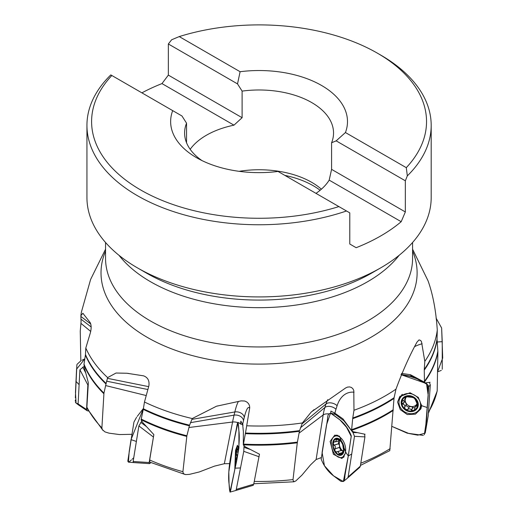<?xml version="1.0" encoding="UTF-8"?>
<svg xmlns="http://www.w3.org/2000/svg" width="518" height="518" viewBox="0 0 518 518"><rect width="100%" height="100%" fill="white"/><g stroke="black" fill="none" stroke-linecap="round" stroke-linejoin="round"><path stroke-width="0.78" d="M150.149 462.237L149.663 461.57L149.663 459.997L153.846 434.589L142.638 422.423L141.097 419.858L141.239 419.075A179.681 103.736 0 0 0 186.881 435.755L189.394 425.796A178.671 103.153 180 0 1 143.266 409.362L141.239 419.075M87.166 408.579L86.888 407.18L88.345 382.828L84.415 367.819L84.007 364.135A179.681 103.736 0 0 0 103.95 393.117L105.996 384.013A178.671 103.153 180 0 1 85.405 355.063L84.007 364.135M321.328 457.569L316.116 459.531L310.547 464.86L301.91 475.161L295.636 481.092L293.518 481.643L293.013 479.597L297.28 442.799L299.404 431.3A178.671 103.153 180 0 1 245.357 433.657L243.311 444.949L243.389 431.701L242.657 424.371L240.864 421.153L240.436 424.087M229.468 463.623L224.352 463.72L214.426 466.148L199.242 471.976L189.4 474.378L185.612 474.592L184.097 474.041L183.249 473.232L182.912 471.678L186.881 435.755M437.127 335.716L437.276 330.024A178.639 103.134 180 0 1 424.805 361.376L424.268 369.418A178.639 103.134 0 0 0 437.05 338.973L437.127 335.716M428.418 413.215L437.192 391.077L437.885 351.761L437.069 339.711A178.671 103.153 180 0 1 424.255 370.117L424.456 382.18L410.521 374.747L401.612 373.4M425.168 382.841L424.456 382.18M430.089 382.303L425.44 382.886M424.255 370.117L424.268 369.418M437.05 338.973L437.069 339.711M80.827 360.832L80.251 331.073L81.067 321.905L80.86 315.766A178.639 103.134 180 0 1 81.449 311.914L90.611 279.448L105.549 249.197M80.86 315.766L82.848 313.26L90.093 322.474C91.459 325.097 91.485 328.762 90.171 333.475L85.807 348.012L85.464 354.493A178.639 103.134 0 0 0 106.119 383.462L107.634 377.603A178.639 103.134 180 0 1 85.807 348.012M107.634 377.603L116.058 373.025L126.968 373.258L143.57 375.841C147.824 377.402 149.592 380.73 148.88 385.832L144.47 402.013L143.376 408.767A178.639 103.134 0 0 0 189.575 425.187L192.249 418.544A178.639 103.134 180 0 1 144.47 402.013M192.249 418.544L216.466 406.229L241.161 400.867L244.749 401.023L246.892 402.039L248.517 403.632L249.495 405.594L249.734 407.724L245.48 433.016A178.639 103.134 0 0 0 299.579 430.626L302.389 422.953A178.639 103.134 180 0 1 246.898 425.79M302.389 422.953L311.253 412.017L345.597 387.988L347.487 387.108L349.656 386.914L351.45 387.483L352.894 388.733L353.788 390.501L353.982 410.269L352.771 417.987A178.639 103.134 0 0 0 394.107 397.695L395.985 389.141A178.639 103.134 180 0 1 353.982 410.269M395.985 389.141C402.68 371.043 409.68 355.374 416.977 342.139L419.03 339.899L420.661 340.475L421.51 341.757L424.805 361.376M437.276 330.024C436.02 310.891 432.938 294.483 428.043 280.814L412.581 249.197M360.457 465.429L389.782 450.66L394.01 398.413A178.671 103.153 180 0 1 352.687 418.667L351.547 430.555L342.987 418.9L334.932 413.222L330.905 411.091L330.704 413.124M365.06 434.265L353.27 431.747L351.547 430.555M352.687 418.667L352.771 417.987M394.107 397.695L394.01 398.413M259.544 454.241L245.331 446.84L243.311 444.949M245.357 433.657L245.48 433.016M299.579 430.626L299.404 431.3M143.266 409.362L143.376 408.767M189.575 425.187L189.394 425.796M131.883 434.317L119.431 434.557L109.02 433.158L104.966 431.902L102.35 429.61L101.891 427.907L103.95 393.117M85.405 355.063L85.464 354.493M106.119 383.462L105.996 384.013M111.843 75.498L172.695 110.632A88.429 51.055 0 0 0 196.536 157.686A88.429 51.055 0 0 0 278.036 171.452L338.889 206.585A167.469 96.691 0 0 1 140.643 189.951A167.469 96.691 0 0 1 111.843 75.498L110.807 74.903L111.843 75.498M377.486 53.218A167.469 96.691 0 0 1 406.293 167.67L345.435 132.537A88.429 51.055 0 0 0 240.099 71.717L179.241 36.584A167.469 96.691 0 0 1 377.486 53.218L380.775 55.115A172.125 99.372 180 0 1 431.19 125.382A172.125 99.372 180 0 1 407.329 175.867L405.341 180.795L405.341 211.946L401.191 221.704A172.125 99.372 180 0 1 356.157 247.701L349.786 244.017L349.786 212.872L346.503 210.981A172.125 99.372 180 0 1 173.698 211.674A172.125 99.372 180 0 1 86.94 125.382A172.125 99.372 180 0 1 110.807 74.903M431.19 125.382L431.19 197.552A172.125 99.372 180 0 1 380.775 267.819A172.125 99.372 180 0 1 137.354 267.819L137.354 267.819A172.125 99.372 180 0 1 86.94 197.552L86.94 125.382M141.893 92.852A172.125 99.372 180 0 1 161.972 83.592L168.35 75.116L242.107 117.703L233.981 125.162A74.475 42.994 0 0 0 190.177 149.313M179.241 36.584L171.626 39.782L168.35 43.972L168.35 75.116M406.293 167.67L407.329 175.867M346.503 210.981L338.889 206.585M146.659 273.193L146.659 273.193A158.968 91.777 0 0 0 146.659 273.193L137.354 267.819L146.659 273.193A158.968 91.777 0 0 0 371.477 273.193L380.775 267.819M201.897 160.535A74.475 42.994 180 0 1 184.596 132.977A74.475 42.994 180 0 1 186.551 123.187L181.967 115.98L172.695 110.632M240.099 71.717L237.522 83.903L242.107 91.11A74.475 42.994 180 0 1 333.54 132.977A74.475 42.994 180 0 1 331.585 142.767L331.585 169.36L329.189 180.128A74.475 42.994 0 0 1 315.999 193.363M331.585 142.767L336.169 140.857L345.435 132.537M242.107 117.703L242.107 91.11M239.102 171.322A74.475 42.994 180 0 1 309.537 181.125A74.475 42.994 180 0 1 321.374 189.193M186.551 123.187L186.551 142.767M336.169 140.857L405.341 180.795M331.585 169.36L405.341 211.946M401.191 221.704L329.189 180.128M168.35 43.972L237.522 83.903M233.981 125.162L161.972 83.592M334.427 412.885L334.259 413.96M424.559 382.543L409.712 374.624M235.677 465.093A8.152 1.114 95.5 0 1 235.45 460.878A8.152 1.114 95.5 0 1 236.318 452.797A8.152 1.114 95.5 0 1 237.652 449.417A8.152 1.114 95.5 0 1 237.814 449.643A8.152 1.114 95.5 0 1 238.144 452.473M237.963 446.393L238.06 446.406A11.163 1.528 -84.5 0 0 237.963 446.393A11.163 1.528 -84.5 0 0 235.677 454.7A11.163 1.528 -84.5 0 0 235.243 467.275M238.138 452.233L237.581 452.175L238.015 451.89L237.872 449.792M237.581 452.175L236.817 451.728M237.069 451.832L236.318 452.797L237.05 456.572L236.189 458.734L236.907 458.799M236.26 462.121L235.949 462.257L235.45 460.878L236.189 458.734M236.473 454.94L237.639 455.057M236.059 458.793L236.894 458.87M341.051 441.44L336.681 438.875L336.027 439.788L336.143 441.381L334.388 441.828L333.242 443.155A8.152 4.902 73 0 1 336.681 438.875A8.152 4.902 73 0 1 341.848 442.514A8.152 4.902 73 0 1 343.576 450.433A8.152 4.902 73 0 1 340.138 454.713A8.152 4.902 73 0 1 334.971 451.074A8.152 4.902 73 0 1 333.242 443.155L333.922 445.137L334.848 445.707L335.379 446.827L334.913 448.795L339.497 447.397L340.844 450.595M339.847 437.127A11.163 6.715 -107 0 0 335.23 436.091A11.163 6.715 -107 0 0 332.077 448.73A11.163 6.715 -107 0 0 341.757 457.446A11.163 6.715 -107 0 0 345.623 448.368A11.163 6.715 -107 0 0 339.847 437.127M340.986 441.388L342.689 444.489L343.576 450.433L343.052 451.573L342.78 451.295L343.44 451.094M334.388 441.828L333.916 441.873M343.356 451.353L340.138 454.713L339.076 453.781L338.461 451.994L337.49 451.683L336.37 452.156M336.616 452.046L334.971 451.074L334.913 448.795M338.377 440.967L338.591 443.712L339.543 445.558A6.313 3.794 73 0 1 339.795 440.96M333.922 445.137L338.591 443.712M343.324 451.126A6.313 3.794 73 0 1 342.625 450.725A6.313 3.794 73 0 1 339.543 445.558L339.497 447.397M334.745 448.912L339.413 447.481M341.362 450.511L343.143 451.184M339.076 453.781L341.55 453.023M336.027 439.788L337.911 439.212M405.024 397.397L404.992 399.333L403.949 400.401L402.395 400.977L401.839 402.454A8.152 7.097 30.6 0 1 406.06 396.743A8.152 7.097 30.6 0 1 413.947 397.934A8.152 7.097 30.6 0 1 417.612 404.843A8.152 7.097 30.6 0 1 413.39 410.554A8.152 7.097 30.6 0 1 405.503 409.362A8.152 7.097 30.6 0 1 401.839 402.454L402.784 404.137L403.807 404.338L404.584 405.218L404.895 406.5L404.532 407.426L405.503 409.362L407.666 409.621L409.278 406.895L411.104 406.526A6.313 5.491 30.6 0 1 405.944 402.907A6.313 5.491 30.6 0 1 405.639 398.232M410.198 393.622A11.163 9.719 -149.4 0 0 400.142 397.921A11.163 9.719 -149.4 0 0 404.811 411.965A11.163 9.719 -149.4 0 0 419.366 409.278A11.163 9.719 -149.4 0 0 410.198 393.622M402.389 394.321A11.163 9.719 -149.4 0 0 401.625 395.409L400.142 397.921M419.366 409.278L420.856 406.766A11.163 9.719 -149.4 0 0 421.62 405.07M405.542 396.989L404.946 397.986L406.06 396.743L411.991 397.332L413.947 397.934L415.171 399.391M415.171 399.404L417.612 404.843L417.236 406.08L415.909 406.17L415.151 406.818L414.665 409.485L413.39 410.554L411.421 410.191L410.858 409.285L409.744 408.838L408.482 408.942L407.666 409.621M403.567 400.602L405.944 402.907L406.209 404.642L404.772 407.064M402.784 404.137L404.312 401.547M406.565 396.594L404.992 399.333M406.863 396.535A6.313 5.491 -149.4 0 0 406.274 397.164M417.217 403.146A6.313 5.491 30.6 0 1 416.517 404.506A6.313 5.491 30.6 0 1 411.104 406.526L412.95 407.601L414.646 407.912M405.989 405.024L407.323 406.727L409.194 407.031M411.421 410.191L412.95 407.601M414.983 407.07L417.476 403.703M416.718 406.241L417.618 404.726M88.461 411.02L87.134 410.716L86.564 409.557L87.866 384.978L88.287 383.702M84.181 366.375L79.901 369.761L87.866 384.978M82.789 367.107L85.522 372.546M79.901 369.761L78.101 403.917L86.564 409.557M78.101 403.917L78.574 404.972L87.134 410.716M81.948 360.275L84.822 358.857L76.573 369.172L75.479 392.372L76.062 403.095L78.574 404.972M151.003 462.619L149.514 463.642L149.158 462.535L153.697 435.502M141.809 421.05L138.882 425.919L153.289 436.933M140.831 422.351L146.102 426.359M138.882 425.919L133.139 461.486L149.158 462.535M133.139 461.486L133.534 462.568L149.514 463.642M137.27 416.349L143.434 408.43L131.028 439.627L129.196 451.547L128.412 462.14L133.514 462.561M253.14 484.764L253.729 484.155L259.46 454.195M244.043 445.635L243.764 451.333L259.117 456.766M244.036 447.351L249.864 449.313M243.764 451.333L236.279 489.38L253.729 484.155M236.279 489.38L235.884 490.468L253.334 485.275M235.075 468.142L230.018 492.1L229.053 483.728L228.82 471.93L232.86 446.289L237.969 422.364L238.921 431.313L238.921 447.953L235.075 468.142M238.293 451.696L238.196 447.351L237.451 445.247L235.535 450.304L234.803 469.489M330.516 413.079L339.963 419.917L346.529 427.266L351.243 436.441L348.277 455.937L343.363 481.533L333.56 475.848L324.443 465.76L322.086 452.441L326.528 424.864L330.516 413.079L335.457 414.465L343.894 420.758L352.978 432.556L354.493 436.305L348.122 476.948L347.591 478.049L359.79 467.307L360.34 466.155L364.925 436.901L364.601 434.181M354.493 436.305L364.925 436.901M352.978 432.556L357.129 432.653M348.122 476.948L360.34 466.155M347.591 478.049L343.363 481.533M335.457 414.465L337.244 414.853M345.875 452.467L339.491 436.182L334.809 435.101L330.128 441.388L333.417 454.331L341.938 458.501L345.875 452.467L348.277 455.911M428.192 415.87L430.303 384.919L429.428 382.426M401.113 374.469L411.357 376.275L415.585 377.758M427.525 384.518L428.768 386.57L430.303 384.919M426.243 383.417L426.871 382.776M428.768 386.57L425.187 433.145L417.806 435.159L408.864 433.501L391.932 426.398L407.187 433.171L423.31 435.411M427.046 412.464L425.951 428.936L428.269 415.417M425.951 428.936L425.187 433.145M401.502 373.627L402.382 373.517M415.371 377.933L417.54 379.085M424.326 434.738L426.314 421.335L428.205 395.396L426.482 383.579L401.016 374.682L410.101 376.405L416.971 378.8L427.648 384.673L428.295 393.816M421.613 405.691L418.291 397.397L410.068 392.767L399.766 396.568L397.571 402.072L400.284 409.628L407.271 414.555L415.391 414.16L420.83 408.942L421.613 405.691L427.408 407.595M442.255 369.269L442.242 341.679L441.634 328.017L436.065 318.046L441.634 328.004L442.702 358.003L437.555 371.84L441.297 370.415M75.35 397.811L76.871 364.918M76.981 364.394L80.86 360.819M77.648 403.574L76.832 403.451M76.088 403.114L75.375 402.169M75.298 401.113L75.317 400.084M127.862 460.755L133.838 422.591M133.968 422.021L136.597 417.223M133.534 457.951L133.055 458.417M132.64 458.793L132.258 459.136M131.397 459.906L129.701 461.434M129.494 461.616L128.458 462.14M128.419 462.14L127.836 461.247M235.068 468.168C237.814 456.824 240.287 440.779 238.85 430.445C238.552 425.925 238.131 417.521 236.564 427.764L232.86 446.289C230.115 457.627 227.635 473.679 229.079 484.006C229.377 488.532 229.798 496.93 231.358 486.693L235.068 468.168L240.494 467.942M348.277 455.937L351.275 435.813C348.433 428.736 344.366 423.206 339.083 419.23L331.701 413.727C328.949 412.697 327.564 414.497 327.538 419.14L321.166 459.11C324.009 466.194 328.075 471.717 333.359 475.699L340.74 481.196C343.492 482.232 344.884 480.426 344.904 475.789L348.277 455.937L351.709 454.046M424.488 381.254A179.681 103.736 0 0 0 437.865 351.036M428.49 412.101A179.532 103.652 0 0 0 437.224 390.624M437.885 351.761A179.714 103.755 180 0 1 424.469 381.986M412.581 251.159A158.048 91.246 180 0 1 259.065 364.109A158.048 91.246 180 0 1 105.549 251.159M351.67 429.662A179.681 103.736 0 0 0 393.253 409.751M360.8 463.221A179.532 103.652 0 0 0 390.158 448.64M393.201 410.47A179.714 103.755 180 0 1 351.58 430.367M243.473 444.107A179.681 103.736 0 0 0 297.384 442.107M254.267 481.429A179.532 103.652 0 0 0 293.013 479.597M297.28 442.799A179.714 103.755 180 0 1 243.35 444.774M149.663 459.997A179.532 103.652 0 0 0 182.912 471.678M186.765 436.409A179.714 103.755 180 0 1 141.123 419.703M86.888 407.18A179.532 103.652 0 0 0 101.891 427.907M103.865 393.732A179.714 103.755 180 0 1 83.948 364.724M399.151 255.296A153.516 88.63 180 0 1 259.065 307.673A153.516 88.63 180 0 1 118.985 255.296M412.581 242.495L412.581 258.327A153.516 88.63 180 0 1 259.065 346.956A153.516 88.63 180 0 1 105.549 258.327L105.549 242.495M320.124 190.268A76.755 44.315 0 0 0 284.855 175.382M90.792 324.028L80.886 316.446M91.149 326.955L81.002 319.192M90.734 331.449L80.931 323.355M148.64 386.635L107.407 378.321M147.805 389.504L106.598 381.196M146.134 395.519L105.601 385.56M249.682 408.262A37.218 5.096 -84.5 0 0 244.237 417.592L243.473 420.771A46.523 6.371 -84.5 0 0 242.657 424.371M244.237 417.592A6.98 4.96 13.5 0 0 234.829 411.959L191.854 419.379M238.481 401.398A43.771 5.996 -84.5 0 0 234.829 411.959L234.065 415.138L190.43 422.675M243.473 420.771A6.98 4.96 13.5 0 0 234.065 415.138A53.076 7.265 -84.5 0 0 232.569 422.021L188.895 427.512M237.71 422.617A6.98 4.053 11.1 0 0 232.569 422.021L224.352 463.72M354.059 392.204A37.218 22.378 -107 0 0 337.108 405.73L335.981 409.265A46.523 27.972 -107 0 0 334.932 413.222M337.108 405.73A6.98 4.209 17.7 0 0 326.029 403.943L301.975 423.938M327.7 399.695A43.771 26.321 -107 0 0 326.029 403.943L324.903 407.478L300.479 427.777M335.981 409.265A6.98 4.209 17.7 0 0 324.903 407.478A53.076 31.915 -107 0 0 323.154 414.97L298.99 433.184M328.677 413.882A6.98 3.509 9 0 0 323.154 414.97L316.116 459.531M422.157 343.784A37.218 32.394 -149.4 0 0 415.022 346.445M238.254 451.897A8.838 1.211 -84.5 0 0 238.17 450.323A8.838 1.211 -84.5 0 0 236.117 453.276A8.838 1.211 -84.5 0 0 235.56 465.656M236.584 455.05L237.62 455.147M339.478 439.16A8.838 5.316 -107 0 0 333.022 447.189A8.838 5.316 -107 0 0 342.722 454.033A8.838 5.316 -107 0 0 339.478 439.16M334.123 445.189L338.714 443.784M336.15 439.944L338.099 439.348M339.128 453.574L341.64 452.81M410.075 395.746A8.838 7.692 -149.4 0 0 402.149 406.475A8.838 7.692 -149.4 0 0 416.958 408.721A8.838 7.692 -149.4 0 0 410.075 395.746M402.991 404.111L404.493 401.567M405.07 398.096L405.808 396.846M411.37 409.984L412.878 407.439M407.776 409.44L409.278 406.895M416.563 406.164L417.605 404.403M79.118 384.673L75.893 381.267M136.376 441.446L131.028 439.646M343.894 420.758L344.405 420.83M343.499 457.485A12.082 7.265 73 0 1 342.392 457.252M335.865 435.897A12.082 7.265 73 0 1 336.732 435.023M411.357 376.275L412.276 375.99M421.212 407.957A12.082 10.515 30.6 0 1 417.579 411.415M399.138 400.518A12.082 10.515 30.6 0 1 400.161 396.121M421.613 405.562A11.318 9.855 30.6 0 1 420.046 408.132M400.822 396.775A11.318 9.855 30.6 0 1 401.981 394.58M442.242 341.653L437.224 342.01M253.807 483.76L294.192 481.779M150.214 462.263L185.191 474.501M87.173 408.592L103.03 430.49M82.809 313.319L83.21 313.591M126.968 373.264L128.665 373.452M216.466 406.229L217.631 405.924M311.324 412.088L313.986 409.667M337.82 435.301L335.23 436.091M344.217 456.695L341.757 457.446M339.685 440.572L335.379 441.886M337.108 451.735L341.55 450.382M404.72 407.167L406.209 404.642M237.969 422.364L243.104 425.051M235.884 490.468L230.018 492.1M334.537 414.018L336.771 414.517M425.925 429.163L428.244 415.643M401.567 373.491L401.936 373.446"/></g></svg>
